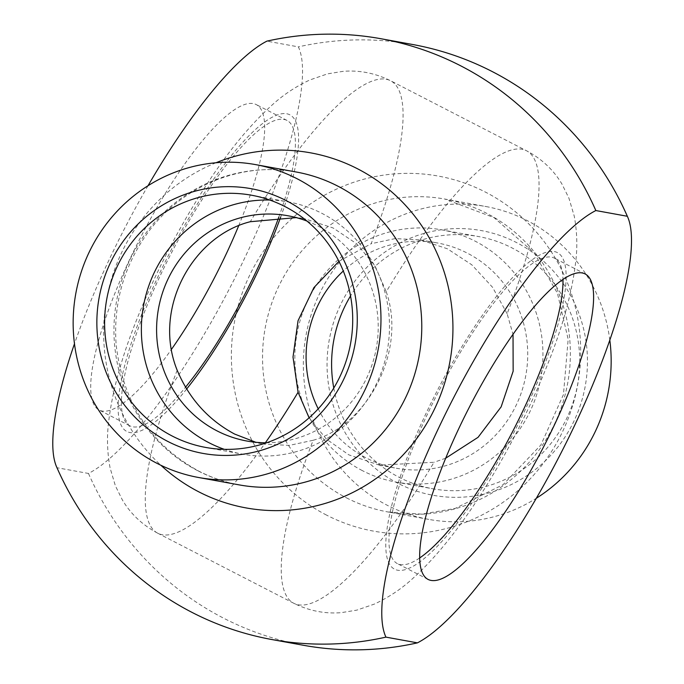 <?xml version="1.0" encoding="UTF-8"?>
<svg xmlns="http://www.w3.org/2000/svg" width="684" height="684" viewBox="0 0 684 684"><rect width="100%" height="100%" fill="white"/><g stroke="black" fill="none" stroke-linecap="round" stroke-linejoin="round"><path stroke-width="0.51" stroke-dasharray="3.42 2.56" d="M338.922 261.322L371.164 243.718A254.431 62.347 117.2 0 0 390.658 80.789A254.431 62.347 117.2 0 0 250.276 221.719M309.1 417.821L326.43 439.137L348.84 454.86L379.338 465.12L434.041 462.281A254.431 62.347 -62.8 0 1 293.658 603.211A254.431 62.347 -62.8 0 1 313.152 440.282L289.255 445.387L263.973 444.121L255.825 442.274M278.815 217.093A171.744 42.083 117.2 0 0 287.015 120.427A171.744 42.083 117.2 0 0 284.014 119.418A171.744 42.083 117.2 0 0 168.067 259.535A171.744 42.083 117.2 0 0 129.755 425.79A171.744 42.083 117.2 0 0 132.756 426.807A171.744 42.083 117.2 0 0 185.552 387.187M313.152 440.282C367.924 424.755 406.929 351.114 386.246 291.735A254.431 62.347 -62.8 0 1 526.629 150.813A254.431 62.347 -62.8 0 1 507.135 313.742L513.034 334.399M445.643 458.237L434.041 462.281M419.574 558.033A171.744 42.083 -62.8 0 1 400.302 564.582A171.744 42.083 -62.8 0 1 397.301 563.573A171.744 42.083 -62.8 0 1 438.512 391.624A171.744 42.083 -62.8 0 1 554.562 258.21A171.744 42.083 -62.8 0 1 562.992 279.551M296.24 217.615L304.978 218.88L333.099 227.96L356.774 243.855L375.063 265.939L386.246 291.735M507.135 313.742L492.583 287.323L471.789 264.793L447.31 248.745L420.335 239.879L395.061 238.613L371.164 243.718M238.673 225.763A171.744 42.083 117.2 0 0 256.312 104.618A171.744 42.083 117.2 0 0 253.311 103.609A171.744 42.083 117.2 0 0 137.364 243.726A171.744 42.083 117.2 0 0 99.052 409.981A171.744 42.083 117.2 0 0 171.282 349.601M306.954 221.069A114.493 110.697 100.3 0 1 317.829 225.934A114.493 110.697 100.3 0 1 375.054 354.235A114.493 110.697 100.3 0 1 266.598 442.77M269.735 200.027A128.173 123.915 100.3 0 1 288.383 201.934A128.173 123.915 100.3 0 1 387.341 350.225A128.173 123.915 100.3 0 1 242.478 454.133A128.173 123.915 100.3 0 1 224.352 449.345M148.035 185.715A246.437 60.389 117.2 0 0 74.479 343.753M56.533 466.736A246.437 60.389 117.2 0 0 56.986 467.728L88.475 473.456A246.437 60.389 117.2 0 0 239.614 268.573A246.437 60.389 117.2 0 0 298.378 46.871L266.888 41.143M66.433 487.324A305.321 295.189 100.3 0 1 56.986 467.728M318.214 408.835A114.493 110.697 -79.7 0 0 366.487 458.066A114.493 110.697 -79.7 0 0 396.404 468.249A114.493 110.697 -79.7 0 0 521.772 391.291A114.493 110.697 -79.7 0 0 467.326 253.14A114.493 110.697 -79.7 0 0 437.409 242.965A114.493 110.697 -79.7 0 0 343.3 271.009M333.775 388.042A128.173 123.915 -79.7 0 0 399.217 477.364A128.173 123.915 -79.7 0 0 432.707 488.761A128.173 123.915 -79.7 0 0 577.57 384.853A128.173 123.915 -79.7 0 0 478.612 236.561A128.173 123.915 -79.7 0 0 350.541 295.958M398.011 483.34A134.534 130.063 100.3 0 1 386.451 251.037A134.534 130.063 100.3 0 1 587.291 354.466A134.534 130.063 100.3 0 1 398.011 483.34M362.452 470.669A128.173 123.915 100.3 0 1 301.499 316.017A128.173 123.915 100.3 0 1 441.838 229.867A128.173 123.915 100.3 0 1 540.805 378.158A128.173 123.915 100.3 0 1 395.933 482.066A128.173 123.915 100.3 0 1 362.452 470.669M609.837 340.247A159.021 153.746 -79.7 0 0 485.734 206.5A159.021 153.746 -79.7 0 0 311.605 313.383A159.021 153.746 -79.7 0 0 387.229 505.262A159.021 153.746 -79.7 0 0 428.774 519.395A159.021 153.746 -79.7 0 0 536.282 498.285M412.58 44.486A305.321 295.189 -79.7 0 0 298.378 46.871M88.475 473.456A305.321 295.189 -79.7 0 0 223.454 618.097A305.321 295.189 -79.7 0 0 303.226 645.243M186.647 389.008A178.105 43.648 -62.8 0 1 118.939 418.044A178.105 43.648 -62.8 0 1 163.621 264.964A178.105 43.648 -62.8 0 1 276.054 115.408A178.105 43.648 -62.8 0 1 280.705 217.025M177.182 370.258A254.431 62.347 117.2 0 0 157.688 533.187A254.431 62.347 117.2 0 0 265.375 442.762M543.823 366.598A178.105 43.648 117.2 0 0 545.875 252.353A178.105 43.648 117.2 0 0 431.168 402.739A178.105 43.648 117.2 0 0 405.988 569.43A178.105 43.648 117.2 0 0 543.823 366.598M197.838 470.789A159.021 153.746 100.3 0 1 122.214 278.91A159.021 153.746 100.3 0 1 296.343 172.026C239.494 160.962 176.934 187.826 143.435 238.998C122.445 271.044 113.356 306.278 116.152 344.685C122.804 402.277 150.335 444.403 198.728 471.088C211.63 477.714 225.181 482.331 239.383 484.922A159.021 153.746 100.3 0 1 197.838 470.789M215.982 162.758A180.448 174.454 -79.7 0 0 160.911 465.282M346.429 497.832A159.021 153.746 -79.7 0 0 387.973 511.974A159.021 153.746 -79.7 0 0 567.711 383.057A159.021 153.746 -79.7 0 0 444.933 199.078A159.021 153.746 -79.7 0 0 270.804 305.962A159.021 153.746 -79.7 0 0 346.429 497.832M326.567 515.112A180.448 174.454 100.3 0 1 311.058 203.516A180.448 174.454 100.3 0 1 580.451 342.248A180.448 174.454 100.3 0 1 326.567 515.112M157.688 533.187C142.554 525.124 130.789 514.06 122.385 499.978L115.382 485.828L110.107 468.027C107.234 452.492 106.738 437.213 108.602 422.199C112.227 391.573 121.513 357.578 136.467 320.232C155.576 272.352 179.105 226.934 207.064 183.996C228.302 151.292 250.079 124.881 272.403 104.763C283.356 94.785 295.839 86.509 309.869 79.951L327.499 73.872L343.103 71.341C359.451 70.007 375.302 73.154 390.658 80.789L526.629 150.813C541.771 158.876 553.544 169.957 561.949 184.056L568.951 198.232L574.244 216.118C577.039 231.354 577.561 246.334 575.791 261.057C572.363 290.939 563.496 324.036 549.192 360.348C517.993 440.393 464.316 532.46 412.512 578.707C401.38 588.95 388.649 597.414 374.336 604.1L356.783 610.137L341.196 612.659C324.849 613.993 309.006 610.846 293.658 603.211L157.688 533.187M287.015 120.427L256.312 104.618M129.755 425.79L99.052 409.981M585.265 274.019L554.562 258.21M428.004 579.382L397.301 563.573M246.907 441.035L263.973 444.147M287.913 215.751L304.978 218.854M205.704 447.439L242.478 454.133M251.609 195.239L288.383 201.934M379.338 465.146L396.404 468.249M420.344 239.853L437.409 242.965M395.933 482.066L432.707 488.761M441.838 229.867L478.612 236.561M428.774 519.395L387.973 511.974L421.609 514.129L455.057 508.477L503.116 484.648L540.882 445.002L563.454 394.548L568.165 339.315L557.443 293.231L534.17 252.875L494.122 217.674L444.933 199.078L485.734 206.5"/><path stroke-width="1.03" d="M296.24 217.615L250.276 221.719C192.691 236.048 152.139 308.646 177.182 370.258C189.177 398.678 208.329 419.942 234.638 434.066L255.825 442.274M265.375 442.762A254.431 62.347 117.2 0 0 298.07 392.265L293.008 357.074L298.053 320.693L313.913 287.596L338.922 261.322M298.07 392.265L309.1 417.821M185.552 387.187A171.744 42.083 117.2 0 0 278.815 217.093M513.034 334.399L513.154 371.19L501.133 406.877L478.056 437.324L445.643 458.237M562.992 279.551A171.744 42.083 -62.8 0 1 513.351 430.159A171.744 42.083 -62.8 0 1 419.574 558.033M171.282 349.601A171.744 42.083 117.2 0 0 238.673 225.763M431.005 580.391A171.744 42.083 -62.8 0 1 428.004 579.382A171.744 42.083 -62.8 0 1 469.215 407.433A171.744 42.083 -62.8 0 1 585.265 274.019A171.744 42.083 -62.8 0 1 546.952 440.274A171.744 42.083 -62.8 0 1 431.005 580.391M266.598 442.77A114.493 110.697 100.3 0 1 246.907 441.035A114.493 110.697 100.3 0 1 216.99 430.86A114.493 110.697 100.3 0 1 162.544 292.709A114.493 110.697 100.3 0 1 287.913 215.751A114.493 110.697 100.3 0 1 306.954 221.069M172.223 436.041A128.173 123.915 100.3 0 1 111.27 281.389A128.173 123.915 100.3 0 1 251.609 195.239A128.173 123.915 100.3 0 1 350.576 343.53A128.173 123.915 100.3 0 1 205.704 447.439A128.173 123.915 100.3 0 1 172.223 436.041M167.819 441.445A134.534 130.063 -79.7 0 0 357.099 312.571A134.534 130.063 -79.7 0 0 156.26 209.142A134.534 130.063 -79.7 0 0 167.819 441.445M224.352 449.345A128.173 123.915 100.3 0 1 208.988 442.736A128.173 123.915 100.3 0 1 145.333 297.395A128.173 123.915 100.3 0 1 269.735 200.027M157.038 463.359A159.021 153.746 -79.7 0 0 198.582 477.5A159.021 153.746 -79.7 0 0 378.32 348.583A159.021 153.746 -79.7 0 0 255.542 164.605A159.021 153.746 -79.7 0 0 81.413 271.488A159.021 153.746 -79.7 0 0 157.038 463.359M627.331 216.272A246.437 60.389 -62.8 0 1 627.784 217.264A246.437 60.389 -62.8 0 1 567.78 439.564A246.437 60.389 -62.8 0 1 417.428 642.857L385.938 637.129A246.437 60.389 -62.8 0 1 444.703 415.427A246.437 60.389 -62.8 0 1 595.841 210.544L627.331 216.272A305.321 295.189 -79.7 0 0 617.883 196.676A305.321 295.189 -79.7 0 0 412.58 44.486L381.091 38.757A305.321 295.189 100.3 0 0 266.888 41.143A246.437 60.389 117.2 0 0 148.035 185.715M74.479 343.753A246.437 60.389 117.2 0 0 56.533 466.736A311.673 311.673 0 0 0 66.433 487.324A305.321 295.189 100.3 0 0 191.965 612.368A305.321 295.189 100.3 0 0 271.736 639.514A305.321 295.189 100.3 0 0 385.938 637.129M381.091 38.757A305.321 295.189 100.3 0 1 595.841 210.544M343.3 271.009A114.493 110.697 -79.7 0 0 318.214 408.835M350.541 295.958A128.173 123.915 -79.7 0 0 333.775 388.042M536.282 498.285A159.021 153.746 -79.7 0 0 609.837 340.247M271.736 639.514L303.226 645.243A305.321 295.189 -79.7 0 0 417.428 642.857M280.705 217.025A178.105 43.648 -62.8 0 1 225.113 332.8A178.105 43.648 -62.8 0 1 186.647 389.008M255.542 164.605L296.343 172.026A159.021 153.746 100.3 0 1 419.121 356.005A159.021 153.746 100.3 0 1 239.383 484.922L198.582 477.5M160.911 465.282A180.448 174.454 -79.7 0 0 198.83 491.856A180.448 174.454 -79.7 0 0 452.688 337.922A180.448 174.454 -79.7 0 0 215.982 162.758M627.784 217.264A311.673 311.673 0 0 0 617.883 196.676"/></g></svg>
